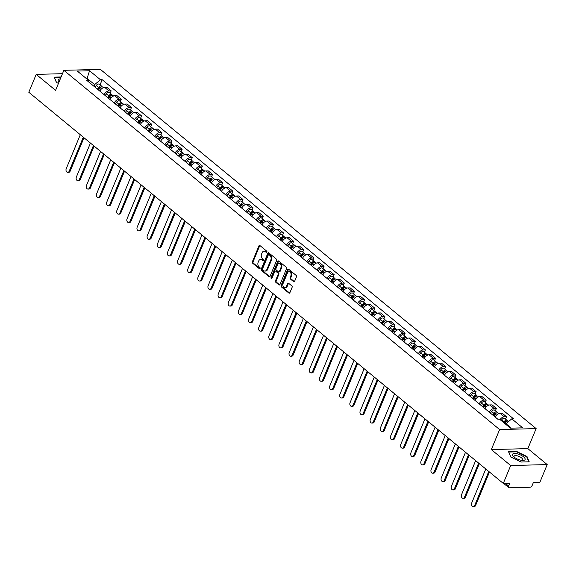<?xml version="1.0" encoding="UTF-8"?>
<svg xmlns="http://www.w3.org/2000/svg" width="576" height="576" viewBox="0 0 576 576"><rect width="100%" height="100%" fill="white"/><g stroke="black" fill="none" stroke-linecap="round" stroke-linejoin="round"><path stroke-width="0.86" d="M266.89 252.115A0.72 0.511 -91.5 0 0 266.702 251.136L259.927 245.549A1.03 0.734 -91.5 0 0 258.919 245.902L252.353 261.77A1.03 0.734 -91.5 0 0 252.619 263.174L259.402 268.762A0.72 0.511 -91.5 0 0 259.913 267.53L259.034 266.803A3.283 2.354 -91.5 0 1 258.163 262.303L258.71 260.978A3.283 2.354 -91.5 0 1 260.662 259.38A3.283 2.354 -91.5 0 1 261.914 259.841L262.793 260.568A0.72 0.511 -91.5 0 0 263.304 259.33L262.426 258.61A3.283 2.354 -91.5 0 1 261.554 254.102L262.102 252.785A3.283 2.354 -91.5 0 1 264.06 251.179A3.283 2.354 -91.5 0 1 265.313 251.647L266.191 252.367A0.72 0.511 -91.5 0 0 266.89 252.115M293.609 281.657A1.03 0.734 -91.5 0 0 294.617 281.297L296.46 276.847A1.03 0.734 -91.5 0 0 296.186 275.436L288.655 269.237A1.03 0.734 -91.5 0 0 287.654 269.59L281.081 285.458A1.03 0.734 -91.5 0 0 281.354 286.862L288.886 293.069A1.03 0.734 -91.5 0 0 289.886 292.716L292.111 287.338A1.03 0.734 -91.5 0 0 291.838 285.926L288.619 283.277A1.03 0.734 -91.5 0 0 287.618 283.63L286.51 286.294A2.743 1.966 -91.5 0 1 284.875 287.633A2.743 1.966 -91.5 0 1 283.126 286.265A2.743 1.966 -91.5 0 1 283.097 283.486L287.424 273.038A2.743 1.966 -91.5 0 1 289.058 271.699A2.743 1.966 -91.5 0 1 290.815 273.067A2.743 1.966 -91.5 0 1 290.837 275.854L290.117 277.589A1.03 0.734 -91.5 0 0 290.39 279L293.609 281.657L294.343 281.635A1.03 0.734 -91.5 0 0 294.365 281.65M499.622 429.559L491.328 449.582L510.689 465.545L503.287 483.415L28.8 92.254L36.202 74.383L55.57 90.346L63.864 70.322L499.622 429.559L536.134 428.594L100.368 69.358L63.864 70.322M276.624 260.496A1.03 0.734 -91.5 0 0 276.35 259.085L268.819 252.878A1.03 0.734 -91.5 0 0 267.818 253.238L261.245 269.1A1.03 0.734 -91.5 0 0 261.518 270.511L269.05 276.718A1.03 0.734 -91.5 0 0 270.05 276.358L276.624 260.496M278.741 261.058L286.265 267.264A1.03 0.734 -91.5 0 1 286.538 268.668L279.965 284.537A1.03 0.734 -91.5 0 1 278.964 284.89L275.746 282.24A1.03 0.734 -91.5 0 1 275.472 280.829L278.136 274.392A1.03 0.734 -91.5 0 0 277.862 272.988L275.724 271.224A1.03 0.734 -91.5 0 0 274.723 271.584L271.951 278.28A0.72 0.511 -91.5 0 1 271.058 277.546L277.74 261.41A1.03 0.734 -91.5 0 1 278.741 261.058M510.689 465.545L547.2 464.58L539.798 482.45L533.333 482.623L532.181 485.41A2.095 1.238 129.5 0 1 529.978 487.246L509.314 487.786A2.095 1.238 129.5 0 1 508.73 487.606L503.633 483.408M547.2 464.58L527.839 448.618L536.134 428.594M503.287 483.415L509.753 483.25L508.601 486.029A2.095 1.238 129.5 0 0 508.73 487.606M62.467 73.692L36.202 74.383M104.09 94.637A4.81 2.851 -50.5 0 1 108.936 90.9L104.652 87.365A4.81 2.851 129.5 0 0 99.806 91.102M104.652 87.365L106.877 87.307L111.168 90.842L110.189 93.204M108.936 90.9L111.168 90.842M120.326 101.563L121.298 99.202L117.014 95.666L114.79 95.724A4.81 2.851 129.5 0 0 109.944 99.454M114.228 102.989A4.81 2.851 -50.5 0 1 119.074 99.259L121.298 99.202M130.464 109.915L131.436 107.554L127.152 104.018L124.92 104.083A4.81 2.851 129.5 0 0 120.082 107.813M124.366 111.348A4.81 2.851 -50.5 0 1 129.211 107.618L131.436 107.554M140.602 118.274L141.574 115.913L137.29 112.378L135.058 112.435A4.81 2.851 129.5 0 0 130.212 116.172M134.503 119.707A4.81 2.851 -50.5 0 1 139.349 115.97L141.574 115.913M150.732 126.634L151.711 124.272L147.427 120.737L145.195 120.794A4.81 2.851 129.5 0 0 140.35 124.524M144.641 128.059A4.81 2.851 -50.5 0 1 149.486 124.33L151.711 124.272M160.87 134.986L161.849 132.624L157.565 129.089L155.333 129.154A4.81 2.851 129.5 0 0 150.487 132.883M154.778 136.418A4.81 2.851 -50.5 0 1 159.624 132.689L161.849 132.624M171.007 143.345L171.986 140.983L167.695 137.448L165.47 137.506A4.81 2.851 129.5 0 0 160.625 141.242M164.916 144.778A4.81 2.851 -50.5 0 1 169.762 141.041L171.986 140.983M181.145 151.704L182.124 149.342L177.833 145.807L175.608 145.865A4.81 2.851 129.5 0 0 170.762 149.594M175.054 153.13A4.81 2.851 -50.5 0 1 179.899 149.4L182.124 149.342M191.282 160.056L192.262 157.694L187.97 154.159L185.746 154.224A4.81 2.851 129.5 0 0 180.9 157.954M185.191 161.489A4.81 2.851 -50.5 0 1 190.037 157.759L192.262 157.694M201.42 168.415L202.399 166.054L198.108 162.518L195.883 162.576A4.81 2.851 129.5 0 0 191.038 166.313M195.329 169.848A4.81 2.851 -50.5 0 1 200.174 166.111L202.399 166.054M211.558 176.774L212.537 174.413L208.246 170.878L206.021 170.935A4.81 2.851 129.5 0 0 201.175 174.665M205.466 178.2A4.81 2.851 -50.5 0 1 210.305 174.47L212.537 174.413M221.695 185.126L222.674 182.772L218.383 179.23L216.158 179.294A4.81 2.851 129.5 0 0 211.313 183.024M215.597 186.559A4.81 2.851 -50.5 0 1 220.442 182.83L222.674 182.772M231.833 193.486L232.812 191.124L228.521 187.589L226.296 187.646A4.81 2.851 129.5 0 0 221.45 191.383M225.734 194.918A4.81 2.851 -50.5 0 1 230.58 191.182L232.812 191.124M241.97 201.845L242.942 199.483L238.658 195.948L236.434 196.006A4.81 2.851 129.5 0 0 231.588 199.735M235.872 203.27A4.81 2.851 -50.5 0 1 240.718 199.541L242.942 199.483M252.108 210.197L253.08 207.842L248.796 204.3L246.564 204.365A4.81 2.851 129.5 0 0 241.726 208.094M246.01 211.63A4.81 2.851 -50.5 0 1 250.855 207.9L253.08 207.842M262.246 218.556L263.218 216.194L258.934 212.659L256.702 212.717A4.81 2.851 129.5 0 0 251.856 216.454M256.147 219.989A4.81 2.851 -50.5 0 1 260.993 216.252L263.218 216.194M272.376 226.915L273.355 224.554L269.071 221.018L266.839 221.076A4.81 2.851 129.5 0 0 261.994 224.806M266.285 228.341A4.81 2.851 -50.5 0 1 271.13 224.611L273.355 224.554M282.514 235.267L283.493 232.913L279.209 229.37L276.977 229.435A4.81 2.851 129.5 0 0 272.131 233.165M276.422 236.7A4.81 2.851 -50.5 0 1 281.268 232.97L283.493 232.913M292.651 243.626L293.63 241.265L289.339 237.73L287.114 237.787A4.81 2.851 129.5 0 0 282.269 241.524M286.56 245.059A4.81 2.851 -50.5 0 1 291.406 241.322L293.63 241.265M302.789 251.986L303.768 249.624L299.477 246.089L297.252 246.146A4.81 2.851 129.5 0 0 292.406 249.876M296.698 253.411A4.81 2.851 -50.5 0 1 301.543 249.682L303.768 249.624M312.926 260.338L313.906 257.983L309.614 254.448L307.39 254.506A4.81 2.851 129.5 0 0 302.544 258.235M306.835 261.77A4.81 2.851 -50.5 0 1 311.681 258.041L313.906 257.983M323.064 268.697L324.043 266.335L319.752 262.8L317.527 262.858A4.81 2.851 129.5 0 0 312.682 266.594M316.973 270.13A4.81 2.851 -50.5 0 1 321.818 266.393L324.043 266.335M333.202 277.056L334.181 274.694L329.89 271.159L327.665 271.217A4.81 2.851 129.5 0 0 322.819 274.946M327.11 278.489A4.81 2.851 -50.5 0 1 331.949 274.752L334.181 274.694M343.339 285.408L344.318 283.054L340.027 279.518L337.802 279.576A4.81 2.851 129.5 0 0 332.957 283.306M337.241 286.841A4.81 2.851 -50.5 0 1 342.086 283.111L344.318 283.054M353.477 293.767L354.456 291.406L350.165 287.87L347.94 287.928A4.81 2.851 129.5 0 0 343.094 291.665M347.378 295.2A4.81 2.851 -50.5 0 1 352.224 291.463L354.456 291.406M363.614 302.126L364.586 299.765L360.302 296.23L358.078 296.287A4.81 2.851 129.5 0 0 353.232 300.017M357.516 303.559A4.81 2.851 -50.5 0 1 362.362 299.822L364.586 299.765M373.752 310.478L374.724 308.124L370.44 304.589L368.208 304.646A4.81 2.851 129.5 0 0 363.37 308.376M367.654 311.911A4.81 2.851 -50.5 0 1 372.499 308.182L374.724 308.124M383.89 318.838L384.862 316.476L380.578 312.941L378.346 312.998A4.81 2.851 129.5 0 0 373.5 316.735M377.791 320.27A4.81 2.851 -50.5 0 1 382.637 316.534L384.862 316.476M394.02 327.197L394.999 324.835L390.715 321.3L388.483 321.358A4.81 2.851 129.5 0 0 383.638 325.087M387.929 328.63A4.81 2.851 -50.5 0 1 392.774 324.893L394.999 324.835M404.158 335.549L405.137 333.194L400.853 329.659L398.621 329.717A4.81 2.851 129.5 0 0 393.775 333.446M398.066 336.982A4.81 2.851 -50.5 0 1 402.912 333.252L405.137 333.194M414.295 343.908L415.274 341.546L410.983 338.011L408.758 338.069A4.81 2.851 129.5 0 0 403.913 341.806M408.204 345.341A4.81 2.851 -50.5 0 1 413.05 341.604L415.274 341.546M424.433 352.267L425.412 349.906L421.121 346.37L418.896 346.428A4.81 2.851 129.5 0 0 414.05 350.165M418.342 353.7A4.81 2.851 -50.5 0 1 423.187 349.963L425.412 349.906M434.57 360.619L435.55 358.265L431.258 354.73L429.034 354.787A4.81 2.851 129.5 0 0 424.188 358.517M428.479 362.052A4.81 2.851 -50.5 0 1 433.325 358.322L435.55 358.265M444.708 368.978L445.687 366.617L441.396 363.082L439.171 363.139A4.81 2.851 129.5 0 0 434.326 366.876M438.617 370.411A4.81 2.851 -50.5 0 1 443.462 366.674L445.687 366.617M454.846 377.338L455.825 374.976L451.534 371.441L449.309 371.498A4.81 2.851 129.5 0 0 444.463 375.235M448.754 378.77A4.81 2.851 -50.5 0 1 453.593 375.034L455.825 374.976M464.983 385.69L465.962 383.335L461.671 379.8L459.446 379.858A4.81 2.851 129.5 0 0 454.601 383.587M458.885 387.122A4.81 2.851 -50.5 0 1 463.73 383.393L465.962 383.335M475.121 394.049L476.1 391.687L471.809 388.152L469.584 388.21A4.81 2.851 129.5 0 0 464.738 391.946M469.022 395.482A4.81 2.851 -50.5 0 1 473.868 391.745L476.1 391.687M485.258 402.408L486.23 400.046L481.946 396.511L479.722 396.569A4.81 2.851 129.5 0 0 474.876 400.306M479.16 403.841A4.81 2.851 -50.5 0 1 484.006 400.104L486.23 400.046M495.396 410.76L496.368 408.406L492.084 404.87L489.852 404.928A4.81 2.851 129.5 0 0 485.014 408.658M489.298 412.193A4.81 2.851 -50.5 0 1 494.143 408.463L496.368 408.406M505.534 419.119L506.506 416.758L502.222 413.222L499.99 413.28A4.81 2.851 129.5 0 0 495.144 417.017M500.026 419.58A4.81 2.851 -50.5 0 1 504.281 416.815L506.506 416.758M93.938 86.263L94.622 84.607L87.149 78.451L86.256 78.473M86.918 79.013L89.546 70.747L100.462 79.747L94.622 84.607M89.093 82.267L88.2 80.071L77.285 71.071L89.546 70.747M511.337 428.141L505.951 423.706L511.79 418.846L513.511 418.795L102.182 79.704L100.462 79.747M511.79 418.846L522.713 427.846L510.444 428.17L499.529 419.17L497.808 419.213L86.479 80.114L88.2 80.071M61.114 76.961L54.187 77.141L56.39 82.418L58.435 83.419M491.328 449.582L527.839 448.618M529.214 461.822L527.011 456.545L516.672 451.483L508.536 451.699L510.739 456.977L521.078 462.038L529.214 461.822M505.951 423.706L505.721 424.267M100.051 84.845L102.182 79.704M526.81 457.034L527.011 456.545M266.818 252.259L266.04 251.626A3.283 2.354 -91.5 0 0 264.787 251.165L264.06 251.179M260.662 259.38L261.396 259.358A3.283 2.354 -91.5 0 1 262.649 259.819L263.419 260.46M259.898 245.527A1.03 0.734 -91.5 0 0 259.654 245.88L253.08 261.749A1.03 0.734 -91.5 0 0 253.354 263.153L260.021 268.654M268.798 252.864A1.03 0.734 -91.5 0 0 268.553 253.217L261.979 269.086A1.03 0.734 -91.5 0 0 262.253 270.49L269.777 276.696A1.03 0.734 -91.5 0 0 269.798 276.718M269.014 254.693A0.72 0.511 -91.5 0 0 268.308 254.945L262.541 268.87A0.72 0.511 -91.5 0 0 262.735 269.856L263.657 270.619A3.283 2.354 -91.5 0 0 264.91 271.08A3.283 2.354 -91.5 0 0 266.868 269.482L270.814 259.963A3.283 2.354 -91.5 0 0 269.935 255.456L269.014 254.693L269.741 254.678A0.72 0.511 -91.5 0 0 269.201 254.693M264.91 271.08L265.644 271.058A3.283 2.354 -91.5 0 0 267.595 269.46L266.868 269.482M269.741 254.678L270.67 255.434A3.283 2.354 -91.5 0 1 271.541 259.942L267.595 269.46M275.335 271.08L276.062 271.058A1.03 0.734 -91.5 0 1 276.458 271.21L278.597 272.966A1.03 0.734 -91.5 0 1 278.863 274.378L276.199 280.807A1.03 0.734 -91.5 0 0 276.473 282.218L279.691 284.875A1.03 0.734 -91.5 0 0 279.72 284.89M278.719 261.043A1.03 0.734 -91.5 0 0 278.467 261.396L271.786 277.524A0.72 0.511 -91.5 0 0 271.879 278.41M280.901 267.718A2.743 1.966 -91.5 0 0 280.879 264.931A2.743 1.966 -91.5 0 0 279.122 263.563A2.743 1.966 -91.5 0 0 277.488 264.902L275.962 268.582A1.03 0.734 -91.5 0 0 276.235 269.993L278.374 271.757A1.03 0.734 -91.5 0 0 279.374 271.397L280.901 267.718L281.635 267.696A2.743 1.966 -91.5 0 0 281.606 264.917A2.743 1.966 -91.5 0 0 279.857 263.549L279.122 263.563M278.77 271.901L279.497 271.879A1.03 0.734 -91.5 0 0 280.109 271.375L279.374 271.397M281.635 267.696L280.109 271.375M289.058 271.699L289.793 271.678A2.743 1.966 -91.5 0 1 291.542 273.046A2.743 1.966 -91.5 0 1 291.571 275.832L290.844 277.574A1.03 0.734 -91.5 0 0 291.118 278.978L294.343 281.635M284.875 287.633L285.61 287.611A2.743 1.966 -91.5 0 0 287.244 286.279L286.51 286.294M288.598 283.255A1.03 0.734 -91.5 0 0 288.346 283.608L287.244 286.279M288.634 269.215A1.03 0.734 -91.5 0 0 288.389 269.568L281.815 285.437A1.03 0.734 -91.5 0 0 282.089 286.848L289.613 293.047A1.03 0.734 -91.5 0 0 289.634 293.069M98.518 90.036L99.67 88.38A2.614 1.548 -50.5 0 1 102.744 87.07L103.428 87.631M80.302 134.712L66.211 168.732A2.405 1.721 -91.5 0 0 66.233 171.173A2.405 1.721 -91.5 0 0 67.766 172.368A2.405 1.721 -91.5 0 0 69.199 171.194L83.29 137.174M98.042 89.647L99.302 87.833A1.253 0.742 -50.5 0 1 100.771 87.206A1.253 0.742 -50.5 0 1 100.822 87.257M97.409 89.129L98.568 87.466A2.614 1.548 -50.5 0 1 101.642 86.155A2.614 1.548 -50.5 0 1 102.002 86.839M95.069 87.199L96.228 85.543A2.614 1.548 -50.5 0 1 99.302 84.226L101.642 86.155M83.988 137.75L70.15 171.173A2.405 1.721 88.5 0 1 68.717 172.346L67.766 172.368M108.655 98.395L109.807 96.739A2.614 1.548 -50.5 0 1 112.882 95.422L113.566 95.99M90.439 143.071L76.349 177.091A2.405 1.721 -91.5 0 0 76.37 179.532A2.405 1.721 -91.5 0 0 77.904 180.727A2.405 1.721 -91.5 0 0 79.337 179.554L93.427 145.534M108.173 97.999L109.44 96.192A1.253 0.742 -50.5 0 1 110.909 95.566A1.253 0.742 -50.5 0 1 110.959 95.609M107.546 97.481L108.706 95.825A2.614 1.548 -50.5 0 1 111.773 94.514A2.614 1.548 -50.5 0 1 112.14 95.198M105.206 95.551L106.366 93.895A2.614 1.548 -50.5 0 1 109.44 92.585L111.773 94.514M94.126 146.11L80.287 179.532A2.405 1.721 88.5 0 1 78.854 180.698L77.904 180.727M118.793 106.747L119.945 105.091A2.614 1.548 -50.5 0 1 123.019 103.781L123.703 104.35M100.577 151.423L86.486 185.443A2.405 1.721 -91.5 0 0 86.508 187.884A2.405 1.721 -91.5 0 0 88.042 189.086A2.405 1.721 -91.5 0 0 89.474 187.913L103.565 153.886M118.31 106.358L119.57 104.551A1.253 0.742 -50.5 0 1 121.046 103.918A1.253 0.742 -50.5 0 1 121.097 103.968M117.684 105.84L118.843 104.184A2.614 1.548 -50.5 0 1 121.91 102.866A2.614 1.548 -50.5 0 1 122.278 103.55M115.344 103.91L116.503 102.254A2.614 1.548 -50.5 0 1 119.578 100.944L121.91 102.866M104.263 154.469L90.425 187.884A2.405 1.721 88.5 0 1 88.992 189.058L88.042 189.086M60.307 78.898A6.797 2.506 22.5 0 0 58.421 79.43A6.797 2.506 22.5 0 0 59.062 81.914M56.527 82.483L54.439 77.479L60.97 77.306M512.77 453.989A6.797 2.506 22.5 0 0 513.583 456.646A6.797 2.506 22.5 0 0 522.698 460.426A6.797 2.506 22.5 0 0 524.83 459.893A6.797 2.506 22.5 0 0 520.798 455.09A6.797 2.506 22.5 0 0 512.77 453.989M521.719 460.346A4.651 1.721 22.5 0 0 522.49 460.022A4.651 1.721 22.5 0 0 522.662 459.785A4.651 1.721 22.5 0 0 519.372 456.574A4.651 1.721 22.5 0 0 514.231 455.983A4.651 1.721 22.5 0 0 514.058 456.221A4.651 1.721 22.5 0 0 514.325 457.286M510.869 457.042L508.781 452.038L516.665 451.829L526.68 456.732L528.811 461.837M128.923 115.106L130.082 113.45A2.614 1.548 -50.5 0 1 133.157 112.14L133.841 112.702M110.714 159.782L96.624 193.802A2.405 1.721 -91.5 0 0 96.646 196.243A2.405 1.721 -91.5 0 0 98.179 197.438A2.405 1.721 -91.5 0 0 99.612 196.265L113.702 162.245M128.448 114.718L129.708 112.903A1.253 0.742 -50.5 0 1 131.184 112.277A1.253 0.742 -50.5 0 1 131.234 112.327M127.822 114.199L128.981 112.543A2.614 1.548 -50.5 0 1 132.048 111.226A2.614 1.548 -50.5 0 1 132.415 111.91M125.482 112.27L126.641 110.614A2.614 1.548 -50.5 0 1 129.708 109.296L132.048 111.226M114.401 162.821L100.562 196.243A2.405 1.721 88.5 0 1 99.13 197.417L98.179 197.438M139.061 123.466L140.22 121.81A2.614 1.548 -50.5 0 1 143.294 120.492L143.978 121.061M120.852 168.142L106.762 202.162A2.405 1.721 -91.5 0 0 106.776 204.602A2.405 1.721 -91.5 0 0 108.317 205.798A2.405 1.721 -91.5 0 0 109.75 204.624L123.84 170.604M138.586 123.07L139.846 121.262A1.253 0.742 -50.5 0 1 141.322 120.636A1.253 0.742 -50.5 0 1 141.372 120.679M137.959 122.551L139.111 120.895A2.614 1.548 -50.5 0 1 142.186 119.585A2.614 1.548 -50.5 0 1 142.553 120.269M135.619 120.629L136.778 118.966A2.614 1.548 -50.5 0 1 139.846 117.655L142.186 119.585M124.538 171.18L110.7 204.602A2.405 1.721 88.5 0 1 109.267 205.769L108.317 205.798M149.198 131.825L150.358 130.162A2.614 1.548 -50.5 0 1 153.432 128.851L154.116 129.42M130.99 176.494L116.892 210.514A2.405 1.721 -91.5 0 0 116.914 212.954A2.405 1.721 -91.5 0 0 118.454 214.157A2.405 1.721 -91.5 0 0 119.887 212.983L133.978 178.956M148.723 131.429L149.983 129.622A1.253 0.742 -50.5 0 1 151.459 128.988A1.253 0.742 -50.5 0 1 151.51 129.038M148.097 130.91L149.249 129.254A2.614 1.548 -50.5 0 1 152.323 127.944A2.614 1.548 -50.5 0 1 152.69 128.621M145.757 128.981L146.909 127.325A2.614 1.548 -50.5 0 1 149.983 126.014L152.323 127.944M134.676 179.539L120.83 212.954A2.405 1.721 88.5 0 1 119.405 214.128L118.454 214.157M159.336 140.177L160.495 138.521A2.614 1.548 -50.5 0 1 163.57 137.21L164.254 137.772M141.127 184.853L127.03 218.873A2.405 1.721 -91.5 0 0 127.051 221.314A2.405 1.721 -91.5 0 0 128.592 222.509A2.405 1.721 -91.5 0 0 130.025 221.335L144.115 187.315M158.861 139.788L160.121 137.974A1.253 0.742 -50.5 0 1 161.597 137.347A1.253 0.742 -50.5 0 1 161.647 137.398M158.234 139.27L159.386 137.614A2.614 1.548 -50.5 0 1 162.461 136.296A2.614 1.548 -50.5 0 1 162.828 136.98M155.894 137.34L157.046 135.684A2.614 1.548 -50.5 0 1 160.121 134.366L162.461 136.296M144.814 187.891L130.968 221.314A2.405 1.721 88.5 0 1 129.542 222.487L128.592 222.509M169.474 148.536L170.633 146.88A2.614 1.548 -50.5 0 1 173.7 145.562L174.391 146.131M151.265 193.212L137.167 227.232A2.405 1.721 -91.5 0 0 137.189 229.673A2.405 1.721 -91.5 0 0 138.73 230.868A2.405 1.721 -91.5 0 0 140.155 229.694L154.253 195.674M168.998 148.14L170.258 146.333A1.253 0.742 -50.5 0 1 171.734 145.706A1.253 0.742 -50.5 0 1 171.785 145.75M168.372 147.622L169.524 145.966A2.614 1.548 -50.5 0 1 172.598 144.655A2.614 1.548 -50.5 0 1 172.966 145.339M166.032 145.699L167.184 144.036A2.614 1.548 -50.5 0 1 170.258 142.726L172.598 144.655M154.951 196.25L141.106 229.673A2.405 1.721 88.5 0 1 139.68 230.839L138.73 230.868M179.611 156.895L180.77 155.232A2.614 1.548 -50.5 0 1 183.838 153.922L184.529 154.49M161.395 201.564L147.305 235.584A2.405 1.721 -91.5 0 0 147.326 238.025A2.405 1.721 -91.5 0 0 148.867 239.227A2.405 1.721 -91.5 0 0 150.293 238.054L164.39 204.026M179.136 156.499L180.396 154.692A1.253 0.742 -50.5 0 1 181.872 154.058A1.253 0.742 -50.5 0 1 181.922 154.109M178.51 155.981L179.662 154.325A2.614 1.548 -50.5 0 1 182.736 153.014A2.614 1.548 -50.5 0 1 183.103 153.691M176.17 154.051L177.322 152.395A2.614 1.548 -50.5 0 1 180.396 151.085L182.736 153.014M165.089 204.61L151.243 238.025A2.405 1.721 88.5 0 1 149.81 239.198L148.867 239.227M189.749 165.247L190.901 163.591A2.614 1.548 -50.5 0 1 193.975 162.281L194.666 162.842M171.533 209.923L157.442 243.943A2.405 1.721 -91.5 0 0 157.464 246.384A2.405 1.721 -91.5 0 0 158.998 247.579A2.405 1.721 -91.5 0 0 160.43 246.406L174.528 212.386M189.274 164.858L190.534 163.044A1.253 0.742 -50.5 0 1 192.01 162.418A1.253 0.742 -50.5 0 1 192.06 162.468M188.647 164.34L189.799 162.684A2.614 1.548 -50.5 0 1 192.874 161.366A2.614 1.548 -50.5 0 1 193.234 162.05M186.307 162.41L187.459 160.754A2.614 1.548 -50.5 0 1 190.534 159.437L192.874 161.366M175.226 212.962L161.381 246.384A2.405 1.721 88.5 0 1 159.948 247.558L158.998 247.579M199.886 173.606L201.038 171.95A2.614 1.548 -50.5 0 1 204.113 170.633L204.804 171.202M181.67 218.282L167.58 252.302A2.405 1.721 -91.5 0 0 167.602 254.743A2.405 1.721 -91.5 0 0 169.135 255.938A2.405 1.721 -91.5 0 0 170.568 254.765L184.658 220.745M199.411 173.21L200.671 171.403A1.253 0.742 -50.5 0 1 202.147 170.777A1.253 0.742 -50.5 0 1 202.198 170.82M198.778 172.692L199.937 171.036A2.614 1.548 -50.5 0 1 203.011 169.726A2.614 1.548 -50.5 0 1 203.371 170.41M196.445 170.77L197.597 169.106A2.614 1.548 -50.5 0 1 200.671 167.796L203.011 169.726M185.364 221.321L171.518 254.743A2.405 1.721 88.5 0 1 170.086 255.91L169.135 255.938M210.024 181.966L211.176 180.302A2.614 1.548 -50.5 0 1 214.25 178.992L214.934 179.561M191.808 226.634L177.718 260.662A2.405 1.721 -91.5 0 0 177.739 263.095A2.405 1.721 -91.5 0 0 179.273 264.298A2.405 1.721 -91.5 0 0 180.706 263.124L194.796 229.097M209.549 181.57L210.809 179.762A1.253 0.742 -50.5 0 1 212.285 179.129A1.253 0.742 -50.5 0 1 212.335 179.179M208.915 181.051L210.074 179.395A2.614 1.548 -50.5 0 1 213.149 178.085A2.614 1.548 -50.5 0 1 213.509 178.762M206.575 179.122L207.734 177.466A2.614 1.548 -50.5 0 1 210.809 176.155L213.149 178.085M195.502 229.68L181.656 263.095A2.405 1.721 88.5 0 1 180.223 264.269L179.273 264.298M220.162 190.318L221.314 188.662A2.614 1.548 -50.5 0 1 224.388 187.351L225.072 187.913M201.946 234.994L187.855 269.014A2.405 1.721 -91.5 0 0 187.877 271.454A2.405 1.721 -91.5 0 0 189.41 272.65A2.405 1.721 -91.5 0 0 190.843 271.476L204.934 237.456M219.686 189.929L220.946 188.114A1.253 0.742 -50.5 0 1 222.415 187.488A1.253 0.742 -50.5 0 1 222.466 187.538M219.053 189.41L220.212 187.754A2.614 1.548 -50.5 0 1 223.286 186.437A2.614 1.548 -50.5 0 1 223.646 187.121M216.713 187.481L217.872 185.825A2.614 1.548 -50.5 0 1 220.946 184.507L223.286 186.437M205.632 238.032L191.794 271.454A2.405 1.721 88.5 0 1 190.361 272.628L189.41 272.65M230.299 198.677L231.451 197.021A2.614 1.548 -50.5 0 1 234.526 195.703L235.21 196.272M212.083 243.353L197.993 277.373A2.405 1.721 -91.5 0 0 198.014 279.814A2.405 1.721 -91.5 0 0 199.548 281.009A2.405 1.721 -91.5 0 0 200.981 279.835L215.071 245.815M229.817 198.281L231.084 196.474A1.253 0.742 -50.5 0 1 232.553 195.847A1.253 0.742 -50.5 0 1 232.603 195.89M229.19 197.762L230.35 196.106A2.614 1.548 -50.5 0 1 233.417 194.796A2.614 1.548 -50.5 0 1 233.784 195.48M226.85 195.84L228.01 194.177A2.614 1.548 -50.5 0 1 231.084 192.866L233.417 194.796M215.77 246.391L201.931 279.814A2.405 1.721 88.5 0 1 200.498 280.98L199.548 281.009M240.437 207.036L241.589 205.373A2.614 1.548 -50.5 0 1 244.663 204.062L245.347 204.631M222.221 251.705L208.13 285.732A2.405 1.721 -91.5 0 0 208.152 288.166A2.405 1.721 -91.5 0 0 209.686 289.368A2.405 1.721 -91.5 0 0 211.118 288.194L225.209 254.167M239.954 206.64L241.214 204.833A1.253 0.742 -50.5 0 1 242.69 204.199A1.253 0.742 -50.5 0 1 242.741 204.25M239.328 206.122L240.487 204.466A2.614 1.548 -50.5 0 1 243.554 203.155A2.614 1.548 -50.5 0 1 243.922 203.832M236.988 204.192L238.147 202.536A2.614 1.548 -50.5 0 1 241.222 201.226L243.554 203.155M225.907 254.75L212.069 288.166A2.405 1.721 88.5 0 1 210.636 289.339L209.686 289.368M250.567 215.388L251.726 213.732A2.614 1.548 -50.5 0 1 254.801 212.422L255.485 212.983M232.358 260.064L218.268 294.084A2.405 1.721 -91.5 0 0 218.29 296.525A2.405 1.721 -91.5 0 0 219.823 297.72A2.405 1.721 -91.5 0 0 221.256 296.546L235.346 262.526M250.092 214.999L251.352 213.185A1.253 0.742 -50.5 0 1 252.828 212.558A1.253 0.742 -50.5 0 1 252.878 212.609M249.466 214.481L250.625 212.825A2.614 1.548 -50.5 0 1 253.692 211.507A2.614 1.548 -50.5 0 1 254.059 212.191M247.126 212.551L248.285 210.895A2.614 1.548 -50.5 0 1 251.352 209.578L253.692 211.507M236.045 263.102L222.206 296.525A2.405 1.721 88.5 0 1 220.774 297.698L219.823 297.72M260.705 223.747L261.864 222.091A2.614 1.548 -50.5 0 1 264.938 220.774L265.622 221.342M242.496 268.423L228.406 302.443A2.405 1.721 -91.5 0 0 228.42 304.884A2.405 1.721 -91.5 0 0 229.961 306.079A2.405 1.721 -91.5 0 0 231.394 304.906L245.484 270.886M260.23 223.351L261.49 221.544A1.253 0.742 -50.5 0 1 262.966 220.918A1.253 0.742 -50.5 0 1 263.016 220.961M259.603 222.833L260.755 221.177A2.614 1.548 -50.5 0 1 263.83 219.866A2.614 1.548 -50.5 0 1 264.197 220.55M257.263 220.91L258.422 219.247A2.614 1.548 -50.5 0 1 261.49 217.937L263.83 219.866M246.182 271.462L232.344 304.884A2.405 1.721 88.5 0 1 230.911 306.05L229.961 306.079M270.842 232.106L272.002 230.443A2.614 1.548 -50.5 0 1 275.076 229.133L275.76 229.702M252.634 276.775L238.536 310.802A2.405 1.721 -91.5 0 0 238.558 313.236A2.405 1.721 -91.5 0 0 240.098 314.438A2.405 1.721 -91.5 0 0 241.531 313.265L255.622 279.245M270.367 231.71L271.627 229.903A1.253 0.742 -50.5 0 1 273.103 229.27A1.253 0.742 -50.5 0 1 273.154 229.32M269.741 231.192L270.893 229.536A2.614 1.548 -50.5 0 1 273.967 228.226A2.614 1.548 -50.5 0 1 274.334 228.902M267.401 229.262L268.553 227.606A2.614 1.548 -50.5 0 1 271.627 226.296L273.967 228.226M256.32 279.821L242.474 313.236A2.405 1.721 88.5 0 1 241.049 314.41L240.098 314.438M280.98 240.458L282.139 238.802A2.614 1.548 -50.5 0 1 285.214 237.492L285.898 238.054M262.771 285.134L248.674 319.154A2.405 1.721 -91.5 0 0 248.695 321.595A2.405 1.721 -91.5 0 0 250.236 322.79A2.405 1.721 -91.5 0 0 251.669 321.617L265.759 287.597M280.505 240.07L281.765 238.255A1.253 0.742 -50.5 0 1 283.241 237.629A1.253 0.742 -50.5 0 1 283.291 237.679M279.878 239.551L281.03 237.895A2.614 1.548 -50.5 0 1 284.105 236.578A2.614 1.548 -50.5 0 1 284.472 237.262M277.538 237.622L278.69 235.966A2.614 1.548 -50.5 0 1 281.765 234.648L284.105 236.578M266.458 288.173L252.612 321.595A2.405 1.721 88.5 0 1 251.186 322.769L250.236 322.79M291.118 248.818L292.277 247.162A2.614 1.548 -50.5 0 1 295.344 245.844L296.035 246.413M272.909 293.494L258.811 327.514A2.405 1.721 -91.5 0 0 258.833 329.954A2.405 1.721 -91.5 0 0 260.374 331.15A2.405 1.721 -91.5 0 0 261.799 329.976L275.897 295.956M290.642 248.422L291.902 246.614A1.253 0.742 -50.5 0 1 293.378 245.988A1.253 0.742 -50.5 0 1 293.429 246.031M290.016 247.903L291.168 246.247A2.614 1.548 -50.5 0 1 294.242 244.937A2.614 1.548 -50.5 0 1 294.61 245.621M287.676 245.981L288.828 244.318A2.614 1.548 -50.5 0 1 291.902 243.007L294.242 244.937M276.595 296.532L262.75 329.954A2.405 1.721 88.5 0 1 261.324 331.128L260.374 331.15M301.255 257.177L302.414 255.514A2.614 1.548 -50.5 0 1 305.482 254.203L306.173 254.772M283.039 301.846L268.949 335.873A2.405 1.721 -91.5 0 0 268.97 338.306A2.405 1.721 -91.5 0 0 270.511 339.509A2.405 1.721 -91.5 0 0 271.937 338.335L286.034 304.315M300.78 256.781L302.04 254.974A1.253 0.742 -50.5 0 1 303.516 254.34A1.253 0.742 -50.5 0 1 303.566 254.39M300.154 256.262L301.306 254.606A2.614 1.548 -50.5 0 1 304.38 253.296A2.614 1.548 -50.5 0 1 304.747 253.973M297.814 254.333L298.966 252.677A2.614 1.548 -50.5 0 1 302.04 251.366L304.38 253.296M286.733 304.891L272.887 338.306A2.405 1.721 88.5 0 1 271.454 339.48L270.511 339.509M311.393 265.529L312.545 263.873A2.614 1.548 -50.5 0 1 315.619 262.562L316.31 263.124M293.177 310.205L279.086 344.225A2.405 1.721 -91.5 0 0 279.108 346.666A2.405 1.721 -91.5 0 0 280.649 347.861A2.405 1.721 -91.5 0 0 282.074 346.687L296.172 312.667M310.918 265.14L312.178 263.326A1.253 0.742 -50.5 0 1 313.654 262.699A1.253 0.742 -50.5 0 1 313.704 262.75M310.291 264.622L311.443 262.966A2.614 1.548 -50.5 0 1 314.518 261.648A2.614 1.548 -50.5 0 1 314.878 262.332M307.951 262.692L309.103 261.036A2.614 1.548 -50.5 0 1 312.178 259.718L314.518 261.648M296.87 313.243L283.025 346.666A2.405 1.721 88.5 0 1 281.592 347.839L280.649 347.861M321.53 273.888L322.682 272.232A2.614 1.548 -50.5 0 1 325.757 270.914L326.448 271.483M303.314 318.564L289.224 352.584A2.405 1.721 -91.5 0 0 289.246 355.025A2.405 1.721 -91.5 0 0 290.779 356.22A2.405 1.721 -91.5 0 0 292.212 355.046L306.302 321.026M321.055 273.492L322.315 271.685A1.253 0.742 -50.5 0 1 323.791 271.058A1.253 0.742 -50.5 0 1 323.842 271.102M320.422 272.974L321.581 271.318A2.614 1.548 -50.5 0 1 324.655 270.007A2.614 1.548 -50.5 0 1 325.015 270.691M318.089 271.051L319.241 269.388A2.614 1.548 -50.5 0 1 322.315 268.078L324.655 270.007M307.008 321.602L293.162 355.025A2.405 1.721 88.5 0 1 291.73 356.198L290.779 356.22M331.668 282.247L332.82 280.584A2.614 1.548 -50.5 0 1 335.894 279.274L336.578 279.842M313.452 326.916L299.362 360.943A2.405 1.721 -91.5 0 0 299.383 363.377A2.405 1.721 -91.5 0 0 300.917 364.579A2.405 1.721 -91.5 0 0 302.35 363.406L316.44 329.386M331.193 281.851L332.453 280.044A1.253 0.742 -50.5 0 1 333.929 279.41A1.253 0.742 -50.5 0 1 333.979 279.461M330.559 281.333L331.718 279.677A2.614 1.548 -50.5 0 1 334.793 278.366A2.614 1.548 -50.5 0 1 335.153 279.05M328.219 279.403L329.378 277.747A2.614 1.548 -50.5 0 1 332.453 276.437L334.793 278.366M317.146 329.962L303.3 363.377A2.405 1.721 88.5 0 1 301.867 364.55L300.917 364.579M341.806 290.599L342.958 288.943A2.614 1.548 -50.5 0 1 346.032 287.633L346.716 288.194M323.59 335.275L309.499 369.295A2.405 1.721 -91.5 0 0 309.521 371.736A2.405 1.721 -91.5 0 0 311.054 372.931A2.405 1.721 -91.5 0 0 312.487 371.765L326.578 337.738M341.33 290.21L342.59 288.403A1.253 0.742 -50.5 0 1 344.059 287.77A1.253 0.742 -50.5 0 1 344.11 287.82M340.697 289.692L341.856 288.036A2.614 1.548 -50.5 0 1 344.93 286.718A2.614 1.548 -50.5 0 1 345.29 287.402M338.357 287.762L339.516 286.106A2.614 1.548 -50.5 0 1 342.59 284.789L344.93 286.718M327.276 338.314L313.438 371.736A2.405 1.721 88.5 0 1 312.005 372.91L311.054 372.931M351.943 298.958L353.095 297.302A2.614 1.548 -50.5 0 1 356.17 295.985L356.854 296.554M333.727 343.634L319.637 377.654A2.405 1.721 -91.5 0 0 319.658 380.095A2.405 1.721 -91.5 0 0 321.192 381.29A2.405 1.721 -91.5 0 0 322.625 380.117L336.715 346.097M351.461 298.562L352.728 296.755A1.253 0.742 -50.5 0 1 354.197 296.129A1.253 0.742 -50.5 0 1 354.247 296.172M350.834 298.044L351.994 296.388A2.614 1.548 -50.5 0 1 355.061 295.078A2.614 1.548 -50.5 0 1 355.428 295.762M348.494 296.122L349.654 294.458A2.614 1.548 -50.5 0 1 352.728 293.148L355.061 295.078M337.414 346.673L323.575 380.095A2.405 1.721 88.5 0 1 322.142 381.269L321.192 381.29M362.081 307.318L363.233 305.654A2.614 1.548 -50.5 0 1 366.307 304.344L366.991 304.913M343.865 351.986L329.774 386.014A2.405 1.721 -91.5 0 0 329.796 388.447A2.405 1.721 -91.5 0 0 331.33 389.65A2.405 1.721 -91.5 0 0 332.762 388.476L346.853 354.456M361.598 306.922L362.858 305.114A1.253 0.742 -50.5 0 1 364.334 304.481A1.253 0.742 -50.5 0 1 364.385 304.531M360.972 306.403L362.131 304.747A2.614 1.548 -50.5 0 1 365.198 303.437A2.614 1.548 -50.5 0 1 365.566 304.121M358.632 304.474L359.791 302.818A2.614 1.548 -50.5 0 1 362.866 301.507L365.198 303.437M347.551 355.032L333.713 388.447A2.405 1.721 88.5 0 1 332.28 389.621L331.33 389.65M372.211 315.67L373.37 314.014A2.614 1.548 -50.5 0 1 376.445 312.703L377.129 313.265M354.002 360.346L339.912 394.366A2.405 1.721 -91.5 0 0 339.934 396.806A2.405 1.721 -91.5 0 0 341.467 398.002A2.405 1.721 -91.5 0 0 342.9 396.835L356.99 362.808M371.736 315.281L372.996 313.474A1.253 0.742 -50.5 0 1 374.472 312.84A1.253 0.742 -50.5 0 1 374.522 312.89M371.11 314.762L372.269 313.106A2.614 1.548 -50.5 0 1 375.336 311.789A2.614 1.548 -50.5 0 1 375.703 312.473M368.77 312.833L369.929 311.177A2.614 1.548 -50.5 0 1 372.996 309.859L375.336 311.789M357.689 363.384L343.85 396.806A2.405 1.721 88.5 0 1 342.418 397.98L341.467 398.002M382.349 324.029L383.508 322.373A2.614 1.548 -50.5 0 1 386.582 321.055L387.266 321.624M364.14 368.705L350.05 402.725A2.405 1.721 -91.5 0 0 350.064 405.166A2.405 1.721 -91.5 0 0 351.605 406.361A2.405 1.721 -91.5 0 0 353.038 405.187L367.128 371.167M381.874 323.633L383.134 321.826A1.253 0.742 -50.5 0 1 384.61 321.199A1.253 0.742 -50.5 0 1 384.66 321.242M381.247 323.114L382.399 321.458A2.614 1.548 -50.5 0 1 385.474 320.148A2.614 1.548 -50.5 0 1 385.841 320.832M378.907 321.192L380.066 319.529A2.614 1.548 -50.5 0 1 383.134 318.218L385.474 320.148M367.826 371.743L353.988 405.166A2.405 1.721 88.5 0 1 352.555 406.339L351.605 406.361M392.486 332.388L393.646 330.725A2.614 1.548 -50.5 0 1 396.72 329.414L397.404 329.983M374.278 377.057L360.18 411.084A2.405 1.721 -91.5 0 0 360.202 413.518A2.405 1.721 -91.5 0 0 361.742 414.72A2.405 1.721 -91.5 0 0 363.175 413.546L377.266 379.526M392.011 331.992L393.271 330.185A1.253 0.742 -50.5 0 1 394.747 329.551A1.253 0.742 -50.5 0 1 394.798 329.602M391.385 331.474L392.537 329.818A2.614 1.548 -50.5 0 1 395.611 328.507A2.614 1.548 -50.5 0 1 395.978 329.191M389.045 329.544L390.197 327.888A2.614 1.548 -50.5 0 1 393.271 326.578L395.611 328.507M377.964 380.102L364.118 413.518A2.405 1.721 88.5 0 1 362.693 414.691L361.742 414.72M402.624 340.74L403.783 339.084A2.614 1.548 -50.5 0 1 406.858 337.774L407.542 338.335M384.415 385.416L370.318 419.436A2.405 1.721 -91.5 0 0 370.339 421.877A2.405 1.721 -91.5 0 0 371.88 423.072A2.405 1.721 -91.5 0 0 373.313 421.906L387.403 387.878M402.149 340.351L403.409 338.544A1.253 0.742 -50.5 0 1 404.885 337.91A1.253 0.742 -50.5 0 1 404.935 337.961M401.522 339.833L402.674 338.177A2.614 1.548 -50.5 0 1 405.749 336.859A2.614 1.548 -50.5 0 1 406.116 337.543M399.182 337.903L400.334 336.247A2.614 1.548 -50.5 0 1 403.409 334.93L405.749 336.859M388.102 388.454L374.256 421.877A2.405 1.721 88.5 0 1 372.83 423.05L371.88 423.072M412.762 349.099L413.921 347.443A2.614 1.548 -50.5 0 1 416.988 346.126L417.679 346.694M394.553 393.775L380.455 427.795A2.405 1.721 -91.5 0 0 380.477 430.236A2.405 1.721 -91.5 0 0 382.018 431.431A2.405 1.721 -91.5 0 0 383.443 430.258L397.541 396.238M412.286 348.703L413.546 346.896A1.253 0.742 -50.5 0 1 415.022 346.27A1.253 0.742 -50.5 0 1 415.073 346.313M411.66 348.192L412.812 346.529A2.614 1.548 -50.5 0 1 415.886 345.218A2.614 1.548 -50.5 0 1 416.254 345.902M409.32 346.262L410.472 344.599A2.614 1.548 -50.5 0 1 413.546 343.289L415.886 345.218M398.239 396.814L384.394 430.236A2.405 1.721 88.5 0 1 382.968 431.41L382.018 431.431M422.899 357.458L424.058 355.795A2.614 1.548 -50.5 0 1 427.126 354.485L427.817 355.054M404.683 402.127L390.593 436.154A2.405 1.721 -91.5 0 0 390.614 438.588A2.405 1.721 -91.5 0 0 392.155 439.79A2.405 1.721 -91.5 0 0 393.581 438.617L407.678 404.597M422.424 357.062L423.684 355.255A1.253 0.742 -50.5 0 1 425.16 354.622A1.253 0.742 -50.5 0 1 425.21 354.672M421.798 356.544L422.95 354.888A2.614 1.548 -50.5 0 1 426.024 353.578A2.614 1.548 -50.5 0 1 426.391 354.262M419.458 354.614L420.61 352.958A2.614 1.548 -50.5 0 1 423.684 351.648L426.024 353.578M408.377 405.173L394.531 438.588A2.405 1.721 88.5 0 1 393.098 439.762L392.155 439.79M433.037 365.81L434.189 364.154A2.614 1.548 -50.5 0 1 437.263 362.844L437.954 363.406M414.821 410.486L400.73 444.506A2.405 1.721 -91.5 0 0 400.752 446.947A2.405 1.721 -91.5 0 0 402.293 448.142A2.405 1.721 -91.5 0 0 403.718 446.976L417.816 412.949M432.562 365.422L433.822 363.614A1.253 0.742 -50.5 0 1 435.298 362.981A1.253 0.742 -50.5 0 1 435.348 363.031M431.935 364.903L433.087 363.247A2.614 1.548 -50.5 0 1 436.162 361.93A2.614 1.548 -50.5 0 1 436.522 362.614M429.595 362.974L430.747 361.318A2.614 1.548 -50.5 0 1 433.822 360L436.162 361.93M418.514 413.525L404.669 446.947A2.405 1.721 88.5 0 1 403.236 448.121L402.293 448.142M443.174 374.17L444.326 372.514A2.614 1.548 -50.5 0 1 447.401 371.196L448.092 371.765M424.958 418.846L410.868 452.866A2.405 1.721 -91.5 0 0 410.89 455.306A2.405 1.721 -91.5 0 0 412.423 456.502A2.405 1.721 -91.5 0 0 413.856 455.328L427.946 421.308M442.699 373.774L443.959 371.966A1.253 0.742 -50.5 0 1 445.435 371.34A1.253 0.742 -50.5 0 1 445.486 371.383M442.066 373.262L443.225 371.599A2.614 1.548 -50.5 0 1 446.299 370.289A2.614 1.548 -50.5 0 1 446.659 370.973M439.733 371.333L440.885 369.67A2.614 1.548 -50.5 0 1 443.959 368.359L446.299 370.289M428.652 421.884L414.806 455.306A2.405 1.721 88.5 0 1 413.374 456.48L412.423 456.502M453.312 382.529L454.464 380.873A2.614 1.548 -50.5 0 1 457.538 379.555L458.222 380.124M435.096 427.198L421.006 461.225A2.405 1.721 -91.5 0 0 421.027 463.658A2.405 1.721 -91.5 0 0 422.561 464.861A2.405 1.721 -91.5 0 0 423.994 463.687L438.084 429.667M452.837 382.133L454.097 380.326A1.253 0.742 -50.5 0 1 455.573 379.692A1.253 0.742 -50.5 0 1 455.623 379.742M452.203 381.614L453.362 379.958A2.614 1.548 -50.5 0 1 456.437 378.648A2.614 1.548 -50.5 0 1 456.797 379.332M449.863 379.685L451.022 378.029A2.614 1.548 -50.5 0 1 454.097 376.718L456.437 378.648M438.79 430.243L424.944 463.658A2.405 1.721 88.5 0 1 423.511 464.832L422.561 464.861M463.45 390.881L464.602 389.225A2.614 1.548 -50.5 0 1 467.676 387.914L468.36 388.476M445.234 435.557L431.143 469.577A2.405 1.721 -91.5 0 0 431.165 472.018A2.405 1.721 -91.5 0 0 432.698 473.213A2.405 1.721 -91.5 0 0 434.131 472.046L448.222 438.019M462.974 390.492L464.234 388.685A1.253 0.742 -50.5 0 1 465.703 388.051A1.253 0.742 -50.5 0 1 465.754 388.102M462.341 389.974L463.5 388.318A2.614 1.548 -50.5 0 1 466.574 387A2.614 1.548 -50.5 0 1 466.934 387.684M460.001 388.044L461.16 386.388A2.614 1.548 -50.5 0 1 464.234 385.07L466.574 387M448.92 438.595L435.082 472.018A2.405 1.721 88.5 0 1 433.649 473.191L432.698 473.213M473.587 399.24L474.739 397.584A2.614 1.548 -50.5 0 1 477.814 396.266L478.498 396.835M455.371 443.916L441.281 477.936A2.405 1.721 -91.5 0 0 441.302 480.377A2.405 1.721 -91.5 0 0 442.836 481.572A2.405 1.721 -91.5 0 0 444.269 480.398L458.359 446.378M473.105 398.844L474.372 397.037A1.253 0.742 -50.5 0 1 475.841 396.41A1.253 0.742 -50.5 0 1 475.891 396.454M472.478 398.333L473.638 396.67A2.614 1.548 -50.5 0 1 476.705 395.359A2.614 1.548 -50.5 0 1 477.072 396.043M470.138 396.403L471.298 394.747A2.614 1.548 -50.5 0 1 474.372 393.43L476.705 395.359M459.058 446.954L445.219 480.377A2.405 1.721 88.5 0 1 443.786 481.55L442.836 481.572M483.725 407.599L484.877 405.943A2.614 1.548 -50.5 0 1 487.951 404.626L488.635 405.194M465.509 452.268L451.418 486.295A2.405 1.721 -91.5 0 0 451.44 488.729A2.405 1.721 -91.5 0 0 452.974 489.931A2.405 1.721 -91.5 0 0 454.406 488.758L468.497 454.738M483.242 407.203L484.502 405.396A1.253 0.742 -50.5 0 1 485.978 404.762A1.253 0.742 -50.5 0 1 486.029 404.813M482.616 406.685L483.775 405.029A2.614 1.548 -50.5 0 1 486.842 403.718A2.614 1.548 -50.5 0 1 487.21 404.402M480.276 404.755L481.435 403.099A2.614 1.548 -50.5 0 1 484.51 401.789L486.842 403.718M469.195 455.314L455.357 488.729A2.405 1.721 88.5 0 1 453.924 489.902L452.974 489.931M493.855 415.951L495.014 414.295A2.614 1.548 -50.5 0 1 498.089 412.985L498.773 413.546M475.646 460.627L461.556 494.647A2.405 1.721 -91.5 0 0 461.578 497.088A2.405 1.721 -91.5 0 0 463.111 498.283A2.405 1.721 -91.5 0 0 464.544 497.117L478.634 463.09M493.38 415.562L494.64 413.755A1.253 0.742 -50.5 0 1 496.116 413.122A1.253 0.742 -50.5 0 1 496.166 413.172M492.754 415.044L493.913 413.388A2.614 1.548 -50.5 0 1 496.98 412.07A2.614 1.548 -50.5 0 1 497.347 412.754M490.414 413.114L491.573 411.458A2.614 1.548 -50.5 0 1 494.64 410.148L496.98 412.07M479.333 463.666L465.494 497.088A2.405 1.721 88.5 0 1 464.062 498.262L463.111 498.283M504.641 423.382L505.152 422.654A2.614 1.548 -50.5 0 1 508.226 421.344L508.507 421.574M485.784 468.986L471.694 503.006A2.405 1.721 -91.5 0 0 471.708 505.447A2.405 1.721 -91.5 0 0 473.249 506.642A2.405 1.721 -91.5 0 0 474.682 505.469L488.772 471.449M504.166 422.993L504.778 422.107A1.253 0.742 -50.5 0 1 506.254 421.481A1.253 0.742 -50.5 0 1 506.304 421.524M503.539 422.474L504.043 421.74A2.614 1.548 -50.5 0 1 507.118 420.43A2.614 1.548 -50.5 0 1 507.485 421.114M501.199 420.545L501.71 419.818A2.614 1.548 -50.5 0 1 504.778 418.5L507.118 420.43M489.47 472.025L475.632 505.447A2.405 1.721 88.5 0 1 474.199 506.621L473.249 506.642M494.143 408.463L489.852 404.928M484.006 400.104L479.722 396.569M473.868 391.745L469.584 388.21M463.73 383.393L459.446 379.858M453.593 375.034L449.309 371.498M443.462 366.674L439.171 363.139M433.325 358.322L429.034 354.787M423.187 349.963L418.896 346.428M413.05 341.604L408.758 338.069M402.912 333.252L398.621 329.717M392.774 324.893L388.483 321.358M382.637 316.534L378.346 312.998M372.499 308.182L368.208 304.646M362.362 299.822L358.078 296.287M352.224 291.463L347.94 287.928M342.086 283.111L337.802 279.576M331.949 274.752L327.665 271.217M321.818 266.393L317.527 262.858M311.681 258.041L307.39 254.506M301.543 249.682L297.252 246.146M291.406 241.322L287.114 237.787M281.268 232.97L276.977 229.435M271.13 224.611L266.839 221.076M260.993 216.252L256.702 212.717M250.855 207.9L246.564 204.365M240.718 199.541L236.434 196.006M230.58 191.182L226.296 187.646M220.442 182.83L216.158 179.294M210.305 174.47L206.021 170.935M200.174 166.111L195.883 162.576M190.037 157.759L185.746 154.224M179.899 149.4L175.608 145.865M169.762 141.041L165.47 137.506M159.624 132.689L155.333 129.154M149.486 124.33L145.195 120.794M139.349 115.97L135.058 112.435M129.211 107.618L124.92 104.083M119.074 99.259L114.79 95.724M504.281 416.815L499.99 413.28M505.361 483.365L508.601 486.029M266.04 251.626L265.313 251.647M263.34 260.554L262.793 260.568M262.649 259.819L261.914 259.841M259.942 268.747L259.402 268.762M253.354 263.153L252.619 263.174M253.08 261.749L252.353 261.77M259.654 245.88L258.919 245.902M266.731 252.353L266.191 252.367M269.777 276.696L269.05 276.718M262.253 270.49L261.518 270.511M261.979 269.086L261.245 269.1M268.553 253.217L267.818 253.238M271.541 259.942L270.814 259.963M270.67 255.434L269.935 255.456M279.691 284.875L278.964 284.89M276.473 282.218L275.746 282.24M276.199 280.807L275.472 280.829M278.863 274.378L278.136 274.392M278.597 272.966L277.862 272.988M276.458 271.21L275.724 271.224M271.786 277.524L271.058 277.546M278.467 261.396L277.74 261.41M291.118 278.978L290.39 279M290.844 277.574L290.117 277.589M291.571 275.832L290.837 275.854M288.346 283.608L287.618 283.63M289.613 293.047L288.886 293.069M282.089 286.848L281.354 286.862M281.815 285.437L281.081 285.458M288.389 269.568L287.654 269.59M99.67 88.38L100.951 89.431M99.835 87.307L100.282 87.682M96.228 85.543L98.568 87.466M70.15 171.173L69.199 171.194M109.807 96.739L111.089 97.79M109.966 95.666L110.419 96.034M106.366 93.895L108.706 95.825M80.287 179.532L79.337 179.554M119.945 105.091L121.226 106.15M120.103 104.026L120.557 104.393M116.503 102.254L118.843 104.184M90.425 187.884L89.474 187.913M130.082 113.45L131.364 114.502M130.241 112.378L130.694 112.752M126.641 110.614L128.981 112.543M100.562 196.243L99.612 196.265M140.22 121.81L141.502 122.861M140.378 120.737L140.825 121.104M136.778 118.966L139.111 120.895M110.7 204.602L109.75 204.624M150.358 130.162L151.632 131.22M150.516 129.096L150.962 129.463M146.909 127.325L149.249 129.254M120.83 212.954L119.887 212.983M160.495 138.521L161.77 139.572M160.654 137.448L161.1 137.822M157.046 135.684L159.386 137.614M130.968 221.314L130.025 221.335M170.633 146.88L171.907 147.931M170.791 145.807L171.238 146.174M167.184 144.036L169.524 145.966M141.106 229.673L140.155 229.694M180.77 155.232L182.045 156.29M180.929 154.166L181.375 154.534M177.322 152.395L179.662 154.325M151.243 238.025L150.293 238.054M190.901 163.591L192.182 164.65M191.066 162.518L191.513 162.893M187.459 160.754L189.799 162.684M161.381 246.384L160.43 246.406M201.038 171.95L202.32 173.002M201.204 170.878L201.65 171.245M197.597 169.106L199.937 171.036M171.518 254.743L170.568 254.765M211.176 180.302L212.458 181.361M211.342 179.237L211.788 179.604M207.734 177.466L210.074 179.395M181.656 263.095L180.706 263.124M221.314 188.662L222.595 189.72M221.479 187.589L221.926 187.963M217.872 185.825L220.212 187.754M191.794 271.454L190.843 271.476M231.451 197.021L232.733 198.072M231.61 195.948L232.063 196.315M228.01 194.177L230.35 196.106M201.931 279.814L200.981 279.835M241.589 205.373L242.87 206.431M241.747 204.307L242.201 204.674M238.147 202.536L240.487 204.466M212.069 288.166L211.118 288.194M251.726 213.732L253.008 214.79M251.885 212.659L252.338 213.034M248.285 210.895L250.625 212.825M222.206 296.525L221.256 296.546M261.864 222.091L263.146 223.142M262.022 221.018L262.469 221.386M258.422 219.247L260.755 221.177M232.344 304.884L231.394 304.906M272.002 230.443L273.276 231.502M272.16 229.378L272.606 229.745M268.553 227.606L270.893 229.536M242.474 313.236L241.531 313.265M282.139 238.802L283.414 239.861M282.298 237.73L282.744 238.104M278.69 235.966L281.03 237.895M252.612 321.595L251.669 321.617M292.277 247.162L293.551 248.213M292.435 246.089L292.882 246.456M288.828 244.318L291.168 246.247M262.75 329.954L261.799 329.976M302.414 255.514L303.689 256.572M302.573 254.448L303.019 254.815M298.966 252.677L301.306 254.606M272.887 338.306L271.937 338.335M312.545 263.873L313.826 264.931M312.71 262.8L313.157 263.174M309.103 261.036L311.443 262.966M283.025 346.666L282.074 346.687M322.682 272.232L323.964 273.283M322.848 271.159L323.294 271.526M319.241 269.388L321.581 271.318M293.162 355.025L292.212 355.046M332.82 280.584L334.102 281.642M332.986 279.518L333.432 279.886M329.378 277.747L331.718 279.677M303.3 363.377L302.35 363.406M342.958 288.943L344.239 290.002M343.123 287.87L343.57 288.245M339.516 286.106L341.856 288.036M313.438 371.736L312.487 371.765M353.095 297.302L354.377 298.354M353.254 296.23L353.707 296.597M349.654 294.458L351.994 296.388M323.575 380.095L322.625 380.117M363.233 305.654L364.514 306.713M363.391 304.589L363.845 304.956M359.791 302.818L362.131 304.747M333.713 388.447L332.762 388.476M373.37 314.014L374.652 315.072M373.529 312.941L373.982 313.315M369.929 311.177L372.269 313.106M343.85 396.806L342.9 396.835M383.508 322.373L384.79 323.424M383.666 321.3L384.113 321.667M380.066 319.529L382.399 321.458M353.988 405.166L353.038 405.187M393.646 330.725L394.92 331.783M393.804 329.659L394.25 330.026M390.197 327.888L392.537 329.818M364.118 413.518L363.175 413.546M403.783 339.084L405.058 340.142M403.942 338.011L404.388 338.386M400.334 336.247L402.674 338.177M374.256 421.877L373.313 421.906M413.921 347.443L415.195 348.494M414.079 346.37L414.526 346.738M410.472 344.599L412.812 346.529M384.394 430.236L383.443 430.258M424.058 355.795L425.333 356.854M424.217 354.73L424.663 355.097M420.61 352.958L422.95 354.888M394.531 438.588L393.581 438.617M434.189 364.154L435.47 365.213M434.354 363.082L434.801 363.456M430.747 361.318L433.087 363.247M404.669 446.947L403.718 446.976M444.326 372.514L445.608 373.565M444.492 371.441L444.938 371.808M440.885 369.67L443.225 371.599M414.806 455.306L413.856 455.328M454.464 380.873L455.746 381.924M454.63 379.8L455.076 380.167M451.022 378.029L453.362 379.958M424.944 463.658L423.994 463.687M464.602 389.225L465.883 390.283M464.767 388.152L465.214 388.526M461.16 386.388L463.5 388.318M435.082 472.018L434.131 472.046M474.739 397.584L476.021 398.635M474.898 396.511L475.351 396.878M471.298 394.747L473.638 396.67M445.219 480.377L444.269 480.398M484.877 405.943L486.158 406.994M485.035 404.87L485.489 405.238M481.435 403.099L483.775 405.029M455.357 488.729L454.406 488.758M495.014 414.295L496.296 415.354M495.173 413.222L495.626 413.597M491.573 411.458L493.913 413.388M465.494 497.088L464.544 497.117M505.152 422.654L506.189 423.511M505.31 421.582L505.757 421.949M501.71 419.818L504.043 421.74M475.632 505.447L474.682 505.469M269.467 254.57L268.74 254.592"/></g></svg>
